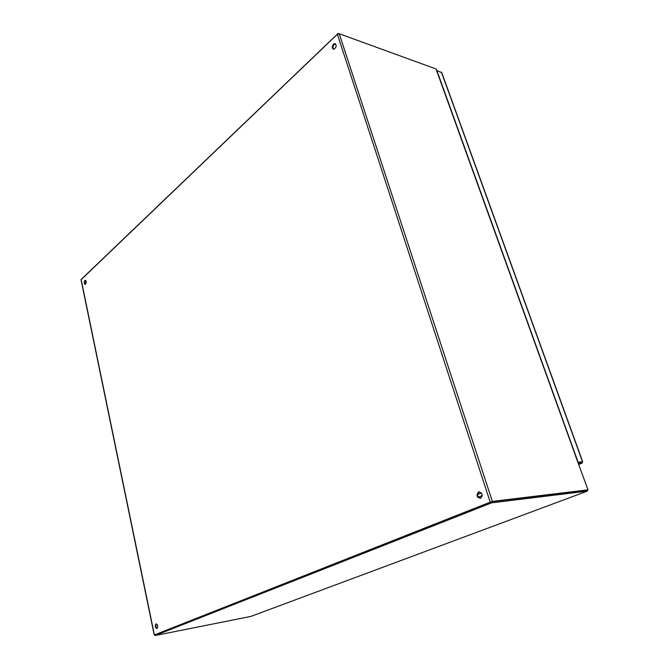 <?xml version="1.0" encoding="UTF-8"?>
<svg xmlns="http://www.w3.org/2000/svg" width="669" height="669" viewBox="0 0 669 669"><rect width="100%" height="100%" fill="white"/><g stroke="black" fill="none" stroke-linecap="round" stroke-linejoin="round"><path stroke-width="1" d="M582.707 461.769L578.1 462.237L436.857 70.521L441.783 72.67L582.707 461.769M578.468 463.441L582.08 463.132L581.746 462.204L578.125 462.496L582.565 461.869L441.448 72.185M578.819 464.428L582.08 463.132L582.105 462.053M333.522 44.162L334.483 43.61C336.858 44.94 336.716 46.83 334.048 49.289C331.958 48.678 331.782 46.972 333.522 44.162M335.495 43.819L334.191 44.405C332.761 46.27 332.602 47.909 333.706 49.322M478.544 491.983C482.324 492.652 483.068 494.734 480.785 498.213C476.88 497.753 476.085 495.696 478.377 492.058L478.544 491.983M479.472 491.824L479.054 491.983C476.821 494.7 477.256 496.824 480.375 498.372M84.821 280.537L85.139 280.336C86.535 281.273 86.577 282.627 85.256 284.4C83.985 283.815 83.834 282.527 84.821 280.537M85.657 280.436L85.356 284.367M156.011 623.918C157.876 624.762 158.219 626.293 157.031 628.526C155.124 627.765 154.773 626.234 155.961 623.943L156.011 623.918M156.487 623.893C155.484 625.649 155.71 627.162 157.156 628.442M575.725 455.957L436.18 69.024L339.225 33.726L492.351 501.399L154.865 634.848M575.616 455.965L436.029 68.949M491.489 501.742L587.984 489.833L575.541 455.974M587.984 489.833L492.351 501.399M81.033 279.767L337.377 34.228L339.225 33.726M154.974 634.722L490.845 501.917M338.656 33.667L338.062 33.45L81.501 279.132M587.273 491.13L250.842 616.425L155.007 635.55L491.564 502.854L587.273 491.13L587.625 489.967M155.007 635.55L154.848 634.764L491.205 501.775L491.564 502.854M586.93 490.176L491.205 501.775M81.133 279.475L154.372 634.831M490.168 502.001L337.377 34.228M482.265 495.553L478.31 497.151L482.265 495.562M482.257 495.612L478.343 497.201M482.249 495.813L478.46 497.343M335.161 43.845L334.483 43.61M479.054 491.983L478.377 492.058M85.573 280.378L85.139 280.336M81.016 279.701L154.205 634.914M477.574 494.558L481.463 492.969"/></g></svg>
